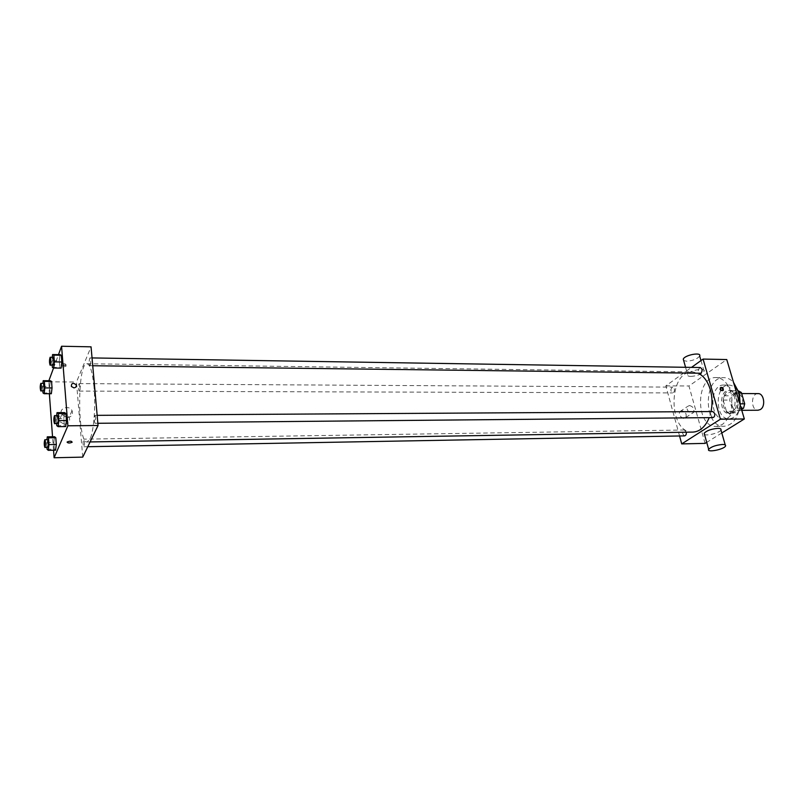 <?xml version="1.0" encoding="UTF-8"?>
<svg xmlns="http://www.w3.org/2000/svg" width="804" height="804" viewBox="0 0 804 804"><rect width="100%" height="100%" fill="white"/><g stroke="black" fill="none" stroke-linecap="round" stroke-linejoin="round"><path stroke-width="0.6" stroke-dasharray="4.02 3.01" d="M758.061 393.608C750.655 393.206 750.685 410.653 758.082 410.231M739.409 409.668C744.976 406.603 743.087 393.116 737.167 393.548C729.851 393.146 729.871 410.774 737.188 410.352L739.409 409.668M738.826 392.473L734.796 392.463L731.861 390.784L724.303 395.779L723.178 400.09L726.464 411.367L732.967 411.326L729.67 400.09L730.796 395.789L738.384 390.804M741.529 409.477L735.871 413.055L732.967 411.326M734.796 392.463L738.162 403.849L740.343 403.849M741.147 408.211L736.997 408.221L729.359 413.105L735.871 413.055M736.997 408.221L738.162 403.849M726.464 411.367L729.359 413.105M737.791 397.297C739.288 406.472 736.926 411.889 730.725 413.547C720.685 414.13 720.655 389.809 730.685 390.372C733.951 390.593 736.323 392.905 737.791 397.297M736.142 397.287C734.675 392.895 732.313 390.583 729.057 390.362C719.027 389.809 719.067 414.14 729.087 413.557L732.092 412.633C736.263 409.196 737.62 404.08 736.142 397.287M723.178 400.09L729.67 400.09M731.861 390.784L738.303 390.804M724.303 395.779L730.796 395.789M740.223 405.065C738.715 413.588 735.037 418.18 729.198 418.834C714.595 419.688 714.545 384.272 729.158 385.086C733.881 385.417 737.308 388.774 739.439 395.146L739.499 395.337M734.072 395.136C737.499 405.729 731.59 419.266 723.861 418.884C709.299 419.738 709.249 384.232 723.821 385.056C728.524 385.387 731.941 388.744 734.072 395.136M740.032 404.442C738.343 417.829 733.027 425.115 724.092 426.291C703.088 427.527 703.018 376.463 724.022 377.649C727.499 377.729 730.655 379.307 733.509 382.382M730.796 392.061C727.731 382.885 722.856 378.051 716.173 377.558C695.269 376.372 695.339 427.638 716.233 426.391L722.283 424.522C731.047 417.346 733.881 406.522 730.796 392.061M721.801 432.984L706.716 442.371M705.078 443.386L688.948 386L726.756 359.549M684.556 435.879C682.114 433.959 682.063 431.999 684.425 429.999L686.284 432.2M712.846 417.608C710.264 415.598 710.244 413.578 712.786 411.537M700.264 367.528C697.731 369.478 697.691 371.478 700.143 373.508M679.561 435.969L665.843 385.85L691.52 367.388M674.335 388.834C674.677 391.146 674.114 392.503 672.646 392.915C670.325 390.975 670.335 389.046 672.687 387.126L674.335 388.834M711.037 411.547L709.228 417.638M692.927 432.09C667.812 433.617 667.722 370.473 692.847 371.94L698.817 373.488M720.937 429.989C719.912 432.753 706.816 436.25 704.475 434.401M681.832 410.693L679.943 411.598C677.41 414.643 683.541 420.793 685.822 417.507C686.887 414.1 685.561 411.829 681.832 410.693M665.843 385.85L688.948 386M690.847 376.433C697.249 375.93 701.651 374.222 704.073 371.297C706.133 367.157 688.837 370.473 687.581 374.463C687.189 375.699 688.284 376.352 690.847 376.433M689.5 405.507C693.249 406.653 694.596 408.945 693.53 412.382C691.249 415.678 685.068 409.467 687.601 406.422L689.5 405.507M720.535 387.628L719.771 389.347C720.585 390.985 721.52 391.437 722.595 390.714L722.645 390.633M699.681 356.021C697.299 359.006 692.917 360.735 686.546 361.207L683.651 360.524M93.988 386.845C92.5 372.111 90.179 364.403 87.013 363.74C77.164 362.252 77.274 443.506 87.123 441.989L89.947 439.145C93.817 431.738 95.827 406.321 93.988 386.845M84.48 441.547C84.621 444.522 84.41 446.26 83.837 446.783C82.973 445.094 82.872 442.652 83.505 439.436L84.48 441.547M90.239 365.338C90.902 362.001 90.802 359.529 89.947 357.901C88.942 360.483 88.932 363.086 89.907 365.699L90.239 365.338M95.736 417.789L94.993 415.366C93.978 418.02 93.988 420.673 95.023 423.316L95.736 417.789M79.777 385.819L79.134 383.608C78.229 386.101 78.219 388.593 79.134 391.096L79.777 385.819M82.742 457.124L76.48 382.011L91.053 346.836M49.667 386.503L50.371 380.744L49.667 386.503L50.149 392.985L49.667 386.503L42.532 386.473L42.893 383.397M51.335 393.739L50.149 392.985L51.335 393.739M63.797 418.623L64.581 412.603L63.797 418.623L64.34 425.577L63.797 418.623L56.26 418.683L56.652 415.598M65.687 426.562L64.34 425.577L65.687 426.562M49.356 393.729L48.873 380.734M53.556 367.991L58.471 354.654M53.546 450.24L52.541 436.753M59.265 360.775L60.029 354.675L59.265 360.775L59.787 367.468L59.265 360.775L51.858 360.664L52.26 357.308M61.084 368.121L59.787 367.468L61.084 368.121M53.838 442.421L54.561 436.723L53.838 442.421L54.33 449.124L53.838 442.421L46.582 442.532L46.933 439.718M55.566 450.2L54.33 449.124L55.566 450.2M48.471 381.82L76.48 382.011M64.471 424.281C68.883 423.547 70.45 421.226 69.164 417.316C66.199 411.196 55.406 415.346 59.004 421.256L64.471 424.281M66.039 364.684C65.134 363.398 63.486 363.307 61.104 364.433C61.627 365.87 63.235 366.021 65.928 364.865L66.039 364.684M66.139 365.951C65.235 364.664 63.586 364.584 61.204 365.699C61.727 367.147 63.335 367.287 66.028 366.132L66.139 365.951M67.285 417.628C71.747 416.904 73.325 414.573 72.028 410.613C69.023 404.432 58.119 408.593 61.757 414.573L67.285 417.628M73.898 387.87L71.365 386.463M46.944 447.446L46.582 442.532M47.758 439.708C46.954 442.29 46.964 444.873 47.808 447.436M47.074 449.265L54.33 449.124M42.863 390.985L42.532 386.473M43.687 383.397C42.893 385.92 42.893 388.453 43.687 390.985M43.004 392.965L50.149 392.985M56.642 423.668L56.26 418.683M57.546 415.598C56.662 418.291 56.672 420.974 57.576 423.658M56.782 425.648L64.34 425.577M52.2 365.227L51.858 360.664M53.124 357.318C52.25 359.941 52.24 362.584 53.094 365.237M52.371 367.378L59.787 367.468M741.65 393.558L737.167 393.548M741.78 410.321L737.188 410.352M729.087 413.557L730.725 413.547M729.057 390.362L730.685 390.372M723.861 418.884L729.198 418.834M723.821 385.056L729.158 385.086M716.233 426.391L724.092 426.291M716.173 377.558L724.022 377.649M685.822 417.507L693.53 412.382M679.943 411.598L687.601 406.422M720.585 387.558L719.922 388.01M725.55 446.019L725.228 444.913M685.561 367.287L687.581 374.463M700.987 360.574L704.073 371.297M87.123 441.989L90.098 441.939M87.013 363.74L692.847 371.94M684.425 429.999L83.777 439.155M87.787 446.712L83.837 446.783M89.907 365.699L92.731 365.74M89.947 357.901L92.038 357.931M95.023 423.316L97.857 423.286M94.993 415.366L97.153 415.346M79.134 391.096L672.646 392.915M79.134 383.608L672.687 387.126M66.028 366.132L65.928 364.865M61.204 365.699L61.104 364.433M61.757 414.573L59.004 421.256M72.028 410.613L69.164 417.316"/><path stroke-width="1.21" d="M741.78 410.321L758.082 410.231L760.323 409.558C765.961 406.522 764.051 393.186 758.061 393.608L741.65 393.558M738.826 392.473L741.328 392.483L738.303 390.804M741.328 392.483L744.705 403.839L743.549 408.191L741.529 409.477M740.343 403.849L744.705 403.839M741.147 408.211L743.549 408.191M739.499 395.337L740.223 405.065M733.509 382.382L738.715 392.091L740.032 404.442M691.52 367.388L703.078 359.076L726.756 359.549L744.333 418.974L721.801 432.984M706.716 442.371L705.078 443.386L681.732 443.898L679.561 435.969M720.444 388.905L720.585 387.558C722.545 387.036 723.439 387.94 723.268 390.262C722.193 390.985 721.248 390.533 720.444 388.905M703.078 359.076L720.414 419.216L744.333 418.974M686.284 432.2C686.475 434.331 685.902 435.557 684.556 435.879L87.787 446.712M97.153 415.346L712.786 411.537L714.645 413.377C715.027 415.768 714.424 417.175 712.846 417.608L97.857 423.286M92.731 365.74L700.977 373.237C702.666 370.694 702.435 368.795 700.264 367.528L92.038 357.931M720.414 419.216L681.732 443.898M698.817 373.488C704.083 376.383 707.922 381.799 710.344 389.749C712.314 396.885 712.555 404.151 711.037 411.547M709.228 417.638C705.339 426.854 699.902 431.668 692.927 432.09L90.098 441.939M704.475 434.401L704.143 433.245C706.706 430.602 711.249 428.964 717.761 428.351C720.314 428.361 721.369 428.904 720.937 429.989L725.228 444.913M722.645 390.633C722.967 388.945 722.263 387.95 720.535 387.628M722.374 444.471C715.841 445.125 711.269 446.733 708.666 449.295C706.374 452.913 724.062 449.476 725.55 446.019C725.992 444.974 724.937 444.461 722.374 444.471M683.651 360.524L683.269 359.157C684.485 355.056 701.691 351.76 699.681 356.021L700.987 360.574M58.471 354.654L61.566 346.243L91.053 346.836L98.058 425.497L82.742 457.124L54.109 457.757L53.546 450.24M61.566 346.243L67.888 425.798L98.058 425.497M73.898 387.87L71.365 386.463C71.385 383.116 72.943 382.513 76.048 384.674C76.671 386.493 75.948 387.558 73.898 387.87C75.948 387.558 76.671 386.493 76.048 384.674L76.048 384.674C72.943 382.523 71.385 383.116 71.365 386.463M50.371 380.744L51.556 381.428L52.049 387.95L51.335 393.739L52.049 387.95L51.556 381.428L50.371 380.744L43.215 380.694L44.371 381.387L44.853 387.92L44.16 393.719L43.004 392.965L42.863 390.985M64.581 412.603L65.928 413.517L66.481 420.522L65.687 426.562L66.481 420.522L65.928 413.517L64.581 412.603L57.024 412.643L58.33 413.557L58.873 420.582L58.089 426.643L56.782 425.648L56.642 423.668M48.873 380.734L53.556 367.991M52.541 436.753L49.356 393.729M67.888 425.798L54.109 457.757M60.029 354.675L61.325 355.257L61.858 362.001L61.084 368.121L61.858 362.001L61.325 355.257L60.029 354.675L52.592 354.554L53.858 355.137L54.37 361.89L53.627 368.031L52.371 367.378L52.2 365.227M54.561 436.723L55.798 437.728L56.31 444.491L55.566 450.2L56.31 444.491L55.798 437.728L54.561 436.723L47.285 436.833L48.491 437.838L48.984 444.612L48.27 450.34L47.074 449.265L46.944 447.446M67.094 442.14L67.214 441.969C69.988 440.873 71.626 440.954 72.139 442.22C69.707 443.285 68.018 443.255 67.094 442.14C68.018 443.255 69.707 443.285 72.139 442.22L72.139 442.22C71.626 440.954 69.988 440.873 67.214 441.969M46.933 439.718L47.285 436.833M44.883 447.486L48.039 447.165C48.602 443.908 48.511 441.416 47.758 439.708L44.833 439.748C44.029 442.341 44.049 444.924 44.883 447.486L45.114 447.215C45.667 443.959 45.577 441.466 44.833 439.748M48.491 437.838L55.798 437.728M48.984 444.612L56.31 444.491M48.27 450.34L55.566 450.2M42.893 383.397L43.215 380.694M40.813 390.975L43.939 390.654C44.471 387.427 44.391 385.005 43.687 383.397L40.813 383.377C40.029 385.91 40.029 388.443 40.813 390.975L41.054 390.643C41.587 387.417 41.506 384.995 40.813 383.377M44.371 381.387L51.556 381.428M44.853 387.92L52.049 387.95M44.16 393.719L51.335 393.739M56.652 415.598L57.024 412.643M54.531 423.688L57.838 423.346C58.451 419.929 58.35 417.346 57.546 415.598L54.501 415.618C53.627 418.311 53.637 421.005 54.531 423.688L54.793 423.376C55.396 419.959 55.305 417.366 54.501 415.618M58.33 413.557L65.928 413.517M58.873 420.582L66.481 420.522M58.089 426.643L65.687 426.562M52.26 357.308L52.592 354.554M50.099 365.197L53.386 364.855C53.968 361.478 53.878 358.966 53.124 357.318L50.139 357.267C49.275 359.901 49.265 362.544 50.099 365.197L50.391 364.825C50.964 361.438 50.883 358.916 50.139 357.267M53.858 355.137L61.325 355.257M54.37 361.89L61.858 362.001M53.627 368.031L61.084 368.121M723.268 390.262L722.736 390.623M708.666 449.295L704.143 433.245M683.269 359.157L685.561 367.287"/></g></svg>
